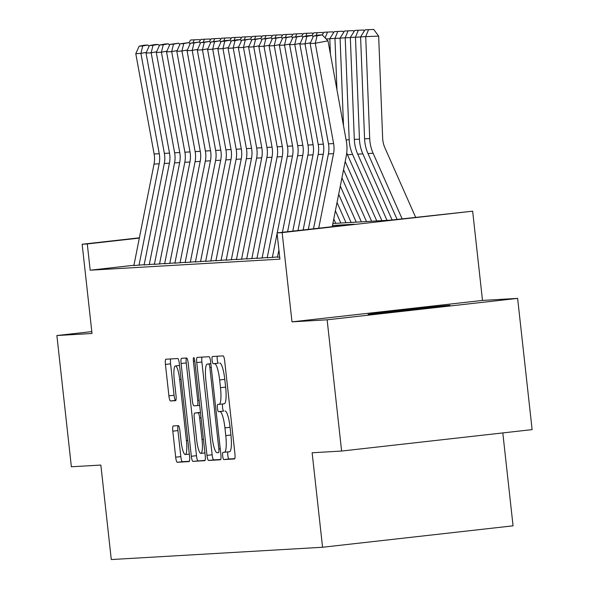 <?xml version="1.0" encoding="UTF-8"?>
<svg xmlns="http://www.w3.org/2000/svg" width="589" height="589" viewBox="0 0 589 589"><rect width="100%" height="100%" fill="white"/><g stroke="black" fill="none" stroke-linecap="round" stroke-linejoin="round"><path stroke-width="0.88" d="M222.686 456.004A3.63 0.707 -96.4 0 0 223.791 459.567L234.488 458.949A5.183 1.009 -96.4 0 0 234.496 458.949A5.183 1.009 -96.4 0 0 234.923 453.736L224.681 360.983A5.183 1.009 -96.4 0 0 223.106 355.889L212.408 356.514A3.63 0.707 -96.4 0 0 212.401 356.514A3.63 0.707 -96.4 0 0 212.106 360.159A3.63 0.707 -96.4 0 0 213.211 363.73L214.595 363.649A16.588 3.225 -96.4 0 1 219.631 379.949L220.485 387.68A16.588 3.225 -96.4 0 1 219.123 404.349A16.588 3.225 -96.4 0 1 219.086 404.356L217.702 404.437A3.63 0.707 -96.4 0 0 217.694 404.437A3.63 0.707 -96.4 0 0 217.393 408.081A3.63 0.707 -96.4 0 0 218.497 411.652L219.881 411.571A16.588 3.225 -96.4 0 1 224.924 427.872L225.778 435.602A16.588 3.225 -96.4 0 1 224.409 452.271A16.588 3.225 -96.4 0 1 224.38 452.278L222.995 452.359A3.63 0.707 -96.4 0 0 222.988 452.359A3.63 0.707 -96.4 0 0 222.686 456.004M228.002 451.866A3.63 0.707 -96.4 0 0 227.833 455.422A3.63 0.707 -96.4 0 0 228.937 458.993L234.783 458.654M217.319 356.227A3.63 0.707 -96.4 0 0 217.253 359.584A3.63 0.707 -96.4 0 0 218.357 363.148L214.595 363.649M222.708 403.951A3.63 0.707 -96.4 0 0 222.546 407.507A3.63 0.707 -96.4 0 0 223.651 411.07L219.881 411.571M368.883 314.386A41.201 0.42 -6.3 0 0 413.088 309.843A41.201 0.42 -6.3 0 0 449.996 305.345A41.201 0.42 -6.3 0 0 449.208 305.352A41.201 0.42 -6.3 0 0 405.004 309.895A41.201 0.42 -6.3 0 0 368.096 314.393A41.201 0.42 -6.3 0 0 368.883 314.386M173.247 425.95A5.183 1.009 -96.4 0 0 173.232 425.95A5.183 1.009 -96.4 0 0 172.805 431.163L175.677 457.182A5.183 1.009 -96.4 0 0 177.252 462.277L189.135 461.585A5.183 1.009 -96.4 0 0 189.143 461.585A5.183 1.009 -96.4 0 0 189.57 456.379L179.328 363.627A5.183 1.009 -96.4 0 0 177.753 358.532L165.877 359.224A5.183 1.009 -96.4 0 0 165.87 359.224A5.183 1.009 -96.4 0 0 165.435 364.429L168.91 395.867A5.183 1.009 -96.4 0 0 170.486 400.962L175.566 400.66A5.183 1.009 -96.4 0 0 175.581 400.66A5.183 1.009 -96.4 0 0 176.008 395.455L174.285 379.868A13.871 2.695 -96.4 0 1 175.426 365.924A13.871 2.695 -96.4 0 1 179.674 379.552L186.411 440.616A13.871 2.695 -96.4 0 1 185.27 454.553A13.871 2.695 -96.4 0 1 181.029 440.925L179.903 430.75A5.183 1.009 -96.4 0 0 178.327 425.656L173.247 425.95M133.939 265.271L90.183 270.196L87.282 243.942L82.151 244.244L139.394 237.809M341.613 451.049L327.131 319.805L517.628 298.38L532.117 429.624L341.613 451.049L312.133 452.764L322.566 547.255L111.284 559.55L100.852 465.06L71.372 466.775L56.883 335.531L92.009 333.484L82.151 244.244M517.628 298.38L482.501 300.427L291.997 321.852L327.131 319.805M291.997 321.852L282.146 232.603L277.021 232.905L354.254 224.218L332.468 225.484M90.183 270.196L279.915 259.153L277.021 232.905M206.989 455.363A5.183 1.009 -96.4 0 0 208.565 460.458L220.441 459.766A5.183 1.009 -96.4 0 0 220.455 459.766A5.183 1.009 -96.4 0 0 220.882 454.553L210.641 361.801A5.183 1.009 -96.4 0 0 209.066 356.706L197.182 357.398A5.183 1.009 -96.4 0 0 197.175 357.398A5.183 1.009 -96.4 0 0 196.748 362.61L206.989 455.363L212.136 454.782A5.183 1.009 -96.4 0 0 213.711 459.876L220.735 459.472M204.788 460.679L192.912 461.371A5.183 1.009 -96.4 0 1 191.337 456.276L181.095 363.523A5.183 1.009 -96.4 0 1 181.522 358.311A5.183 1.009 -96.4 0 0 181.522 358.311L186.617 358.016A5.183 1.009 -96.4 0 1 188.193 363.111L192.345 400.726A5.183 1.009 -96.4 0 0 193.921 405.821L197.293 405.622A5.183 1.009 -96.4 0 0 197.3 405.622A5.183 1.009 -96.4 0 0 197.727 400.41L193.406 361.248A3.63 0.707 -96.4 0 1 193.707 357.604A3.63 0.707 -96.4 0 1 194.812 361.167L205.222 455.466A5.183 1.009 -96.4 0 1 204.795 460.679A5.183 1.009 -96.4 0 0 204.795 460.679L204.81 460.672M91.796 331.607L56.883 335.531M277.471 257.172L279.694 257.143M267.215 257.768L277.515 256.944M256.959 258.365L267.259 257.54M246.703 258.961L257.003 258.137M236.447 259.558L246.747 258.733M226.191 260.154L236.491 259.329M215.935 260.75L226.235 259.926M205.679 261.354L215.979 260.529M195.423 261.95L205.723 261.126M185.167 262.547L195.467 261.722M174.911 263.143L185.211 262.319M164.655 263.739L174.955 262.915M154.399 264.336L164.699 263.511M144.143 264.932L154.443 264.108M144.187 264.704L133.887 265.529M322.566 547.255L513.063 525.83L502.807 432.915M332.866 223.503L390.293 220.168L472.65 211.179L282.146 232.603M482.501 300.427L472.65 211.179M139.335 238.089L87.282 243.942M224.446 452.271L229.526 451.697A16.588 3.225 -96.4 0 0 229.563 451.697A16.588 3.225 -96.4 0 0 230.925 435.021L225.778 435.602M225.035 410.989A16.588 3.225 -96.4 0 1 230.071 427.29L230.925 435.021M219.152 404.349L224.232 403.774A16.588 3.225 -96.4 0 0 224.269 403.774A16.588 3.225 -96.4 0 0 225.639 387.098L220.485 387.68M219.741 363.067A16.588 3.225 -96.4 0 1 224.784 379.368L225.639 387.098M202.042 357.118A5.183 1.009 -96.4 0 0 201.894 362.029L212.136 454.782M218.541 452.617A3.63 0.707 -96.4 0 0 218.548 452.617A3.63 0.707 -96.4 0 0 218.843 448.965L209.853 367.551A3.63 0.707 -96.4 0 0 208.756 363.987L207.291 364.068A16.588 3.225 -96.4 0 0 207.262 364.076A16.588 3.225 -96.4 0 0 205.892 380.744L212.04 436.397A16.588 3.225 -96.4 0 0 217.076 452.698L218.548 452.617M205.082 460.377L192.912 461.371M186.382 358.031A5.183 1.009 -96.4 0 0 186.242 362.942L196.483 455.695A5.183 1.009 -96.4 0 0 198.059 460.789M196.652 439.755A13.871 2.695 -96.4 0 0 200.893 453.383A13.871 2.695 -96.4 0 0 202.042 439.446L199.664 417.932A5.183 1.009 -96.4 0 0 198.088 412.837L194.716 413.036A5.183 1.009 -96.4 0 0 194.701 413.036A5.183 1.009 -96.4 0 0 194.274 418.242L196.652 439.755M199.855 412.455L194.701 413.036L199.862 412.455A5.183 1.009 -96.4 0 0 199.84 412.455A5.183 1.009 -96.4 0 0 199.855 412.455L200.474 412.418M170.729 358.937A5.183 1.009 -96.4 0 0 170.589 363.855L174.057 395.285A5.183 1.009 -96.4 0 0 175.632 400.38L175.861 400.365M178.099 425.67A5.183 1.009 -96.4 0 0 177.952 430.581L180.83 456.608A5.183 1.009 -96.4 0 0 182.406 461.702L189.43 461.29M415.643 217.312L384.919 147.861A26.409 25.901 -93.3 0 1 382.651 138.047L378.661 36.12L365.717 36.614L369.708 138.54A39.61 38.859 86.7 0 0 373.117 153.265L402.118 218.836M360.586 36.916L364.974 29.855L368.559 29.649L365.717 36.614L360.586 36.916L364.576 138.842A39.61 38.859 86.7 0 0 367.985 153.56L397.104 219.402M368.559 29.649L373.735 29.45L378.661 36.12M313.525 228.797L328.397 153.935A26.409 25.901 86.7 0 0 328.471 143.856L310.138 43.542L315.262 43.247L317.081 35.819L322.176 34.869L318.583 35.075L313.488 36.032L317.081 35.819M318.708 228.215L333.529 153.641A26.409 25.901 86.7 0 0 333.602 143.561L315.262 43.247L327.999 40.855L346.332 141.169A39.61 38.859 -93.3 0 1 346.222 156.291L332.233 226.691M327.999 40.855L322.176 34.869M313.488 36.032L310.138 43.542M360.593 37.011L355.462 37.21L359.452 139.137A39.61 38.859 86.7 0 0 362.861 153.862L392.097 219.962M350.33 37.512L354.718 30.451L358.303 30.245L355.462 37.21L350.33 37.512L354.32 139.438A39.61 38.859 86.7 0 0 357.729 154.156L387.01 220.36M358.303 30.245L363.479 30.046L364.223 31.055M350.337 37.608L345.206 37.806L349.196 139.733A39.61 38.859 86.7 0 0 352.605 154.458L381.878 220.654M346.737 152.971A39.61 38.859 86.7 0 0 347.473 154.752L376.754 220.956M340.074 38.108L344.462 31.048L348.047 30.842L345.206 37.806L340.074 38.108L343.505 125.678M348.047 30.842L353.223 30.643L353.967 31.651M340.081 38.204L334.95 38.403L336.96 89.896M345.191 161.482L371.622 221.25M343.556 169.684L366.498 221.552M329.818 38.705L334.206 31.651L337.791 31.438L334.95 38.403L329.818 38.705L330.422 54.122M337.791 31.438L342.967 31.239L343.711 32.248M329.825 38.808L326.144 38.948M341.929 177.893L361.366 221.847M340.295 186.095L356.242 222.149M322.264 34.957L323.95 32.248L332.711 31.835L333.455 32.844M327.536 32.034L325.135 37.91M303.151 229.968L318.141 154.532A26.409 25.901 86.7 0 0 318.215 144.452L299.882 44.138L305.006 43.844L306.825 36.415L311.92 35.465L308.327 35.671L303.232 36.628L306.825 36.415M310.462 42.82L305.006 43.844L323.346 144.158A26.409 25.901 86.7 0 1 323.265 154.237L308.334 229.379M313.171 36.746L311.92 35.465M303.232 36.628L299.882 44.138M292.785 231.131L307.885 155.128A26.409 25.901 86.7 0 0 307.959 145.049L289.626 44.742L294.75 44.44L296.569 37.019L301.664 36.062L292.976 37.225L296.569 37.019M300.206 43.417L294.75 44.44L313.09 144.754A26.409 25.901 86.7 0 1 313.009 154.833L297.968 230.549M302.915 37.35L301.664 36.062M292.976 37.225L289.626 44.742M277.456 257.268L278.906 249.964M282.411 232.294L297.629 155.724A26.409 25.901 86.7 0 0 297.703 145.652L279.37 45.338L284.494 45.036L286.313 37.615L291.408 36.658L282.72 37.821L286.313 37.615M289.95 44.013L284.494 45.036L302.834 145.35A26.409 25.901 86.7 0 1 302.753 155.43L287.601 231.713M292.659 37.946L291.408 36.658M282.72 37.821L279.37 45.338M267.2 257.864L287.373 156.328A26.409 25.901 86.7 0 0 287.447 146.249L269.114 45.935L274.238 45.633L276.057 38.211L281.152 37.254L272.464 38.418L276.057 38.211M279.694 44.609L274.238 45.633L292.578 145.947A26.409 25.901 86.7 0 1 292.497 156.026L277.228 232.883M272.332 257.526L277.095 233.568M282.403 38.543L281.152 37.254M272.464 38.418L269.114 45.935M338.668 194.304L351.11 222.443M337.033 202.513L345.986 222.745M312.008 35.554L313.687 32.844L322.455 32.432L323.199 33.44M317.28 32.631L316.094 35.539M256.944 258.461L277.117 156.924A26.409 25.901 86.7 0 0 277.191 146.845L258.858 46.531L263.982 46.229L265.801 38.808L270.896 37.851L262.208 39.014L265.801 38.808M269.438 45.206L263.982 46.229L282.322 146.543A26.409 25.901 86.7 0 1 282.241 156.622L262.076 258.122M272.147 39.139L270.896 37.851M262.208 39.014L258.858 46.531M335.406 210.715L340.854 223.04M333.772 218.924L335.73 223.341M301.752 36.15L303.431 33.44L312.199 33.028L312.943 34.037M307.024 33.227L305.838 36.143M246.681 259.057L266.861 157.521A26.409 25.901 86.7 0 0 266.935 147.441L248.602 47.127L253.726 46.825L255.545 39.404L260.64 38.447L251.952 39.61L255.545 39.404M259.182 45.802L253.726 46.825L272.066 147.14A26.409 25.901 86.7 0 1 271.985 157.219L251.82 258.718M261.891 39.735L260.64 38.447M251.952 39.61L248.602 47.127M291.496 36.746L293.175 34.037L301.943 33.625L302.687 34.633M296.768 33.823L295.582 36.739M236.425 259.661L256.605 158.117A26.409 25.901 86.7 0 0 256.679 148.038L238.346 47.724L243.471 47.422L245.289 40L250.384 39.043L241.696 40.207L245.289 40M248.926 46.398L243.471 47.422L261.81 147.736A26.409 25.901 86.7 0 1 261.73 157.815L241.564 259.322M251.636 40.332L250.384 39.043M241.696 40.207L238.346 47.724M281.24 37.343L282.919 34.633L291.688 34.221L292.431 35.237M286.512 34.42L285.326 37.335M226.169 260.257L246.349 158.713A26.409 25.901 86.7 0 0 246.423 148.634L228.09 48.32L233.215 48.018L235.033 40.597L240.128 39.64L236.535 39.846L231.44 40.803L235.033 40.597M238.67 46.995L233.215 48.018L251.555 148.332A26.409 25.901 86.7 0 1 251.474 158.412L231.308 259.918M241.38 40.928L240.128 39.64M231.44 40.803L228.09 48.32M270.984 37.939L272.663 35.23L281.432 34.825L282.175 35.833M276.256 35.023L275.07 37.932M215.913 260.853L236.093 159.31A26.409 25.901 86.7 0 0 236.167 149.231L217.834 48.916L222.959 48.615L224.777 41.193L229.872 40.236L226.279 40.442L221.184 41.399L224.777 41.193M228.414 47.591L222.959 48.615L241.299 148.929A26.409 25.901 86.7 0 1 241.218 159.008L221.052 260.515M231.124 41.524L229.872 40.236M221.184 41.399L217.834 48.916M260.728 38.535L262.407 35.826L271.176 35.421L271.919 36.43M266 35.62L264.814 38.528M205.657 261.45L225.837 159.906A26.409 25.901 86.7 0 0 225.911 149.827L207.578 49.513L212.703 49.218L214.521 41.79L219.616 40.832L210.928 41.996L214.521 41.79M218.158 48.188L212.703 49.218L231.043 149.525A26.409 25.901 86.7 0 1 230.962 159.604L210.796 261.111M220.868 42.121L219.616 40.832M210.928 41.996L207.578 49.513M250.472 39.132L252.151 36.422L260.92 36.017L261.663 37.026M255.744 36.216L254.558 39.124M195.401 262.046L215.581 160.502A26.409 25.901 86.7 0 0 215.655 150.423L197.322 50.109L202.447 49.815L204.265 42.386L209.36 41.429L200.672 42.592L204.265 42.386M207.902 48.791L202.447 49.815L220.787 150.129A26.409 25.901 86.7 0 1 220.706 160.201L200.54 261.707M210.612 42.717L209.36 41.429M200.672 42.592L197.322 50.109M240.216 39.728L241.895 37.019L250.664 36.614L251.407 37.622M245.488 36.812L244.302 39.721M185.145 262.642L205.325 161.099A26.409 25.901 86.7 0 0 205.399 151.02L187.066 50.706L192.191 50.411L194.009 42.982L199.104 42.025L190.416 43.196L194.009 42.982M197.646 49.388L192.191 50.411L210.531 150.725A26.409 25.901 86.7 0 1 210.45 160.804L190.284 262.304M200.356 43.314L199.104 42.025M190.416 43.196L187.066 50.706M174.889 263.239L195.069 161.695A26.409 25.901 86.7 0 0 195.143 151.616L176.81 51.302L181.935 51.007L183.753 43.579L188.848 42.622L180.16 43.792L183.753 43.579M187.39 49.984L181.935 51.007L200.275 151.321A26.409 25.901 86.7 0 1 200.194 161.401L180.028 262.9M190.1 43.91L188.848 42.622M180.16 43.792L176.81 51.302M164.633 263.835L184.813 162.292A26.409 25.901 86.7 0 0 184.887 152.212L166.554 51.898L171.679 51.604L173.497 44.175L178.592 43.218L169.904 44.389L173.497 44.175M177.134 50.58L171.679 51.604L190.019 151.918A26.409 25.901 86.7 0 1 189.938 161.997L169.772 263.497M179.844 44.506L178.592 43.218M169.904 44.389L166.554 51.898M229.96 40.324L231.639 37.615L240.408 37.21L241.151 38.219M235.232 37.409L234.047 40.317M219.704 40.921L221.383 38.211L230.152 37.806L230.895 38.815M224.976 38.005L223.783 40.913M209.448 41.517L211.127 38.808L219.896 38.403L220.639 39.411M214.72 38.602L213.527 41.51M154.377 264.432L174.558 162.888A26.409 25.901 86.7 0 0 174.631 152.809L156.299 52.495L161.423 52.2L163.241 44.771L168.336 43.814L164.743 44.028L159.648 44.985L163.241 44.771M166.878 51.177L161.423 52.2L179.763 152.514A26.409 25.901 86.7 0 1 179.682 162.593L159.516 264.093M169.588 45.103L168.336 43.814M159.648 44.985L156.299 52.495M199.192 42.121L200.871 39.404L209.64 38.999L210.383 40.008M204.464 39.198L203.271 42.106M144.121 265.028L164.302 163.484A26.409 25.901 86.7 0 0 164.375 153.405L146.043 53.091L151.167 52.796L152.985 45.368L158.08 44.418L154.487 44.624L149.392 45.581L152.985 45.368M156.622 51.773L151.167 52.796L169.507 153.111A26.409 25.901 86.7 0 1 169.426 163.19L149.26 264.689M159.332 45.699L158.08 44.418M149.392 45.581L146.043 53.091M188.936 42.717L190.615 40L199.384 39.596L200.127 40.604M194.208 39.794L193.015 42.703M133.865 265.624L154.046 164.081A26.409 25.901 86.7 0 0 154.119 154.001L135.787 53.687L140.911 53.393L142.729 45.964L147.824 45.014L144.231 45.22L139.137 46.178L142.729 45.964M146.359 52.369L140.911 53.393L159.251 153.707A26.409 25.901 86.7 0 1 159.17 163.786L139.004 265.286M149.076 46.295L147.824 45.014M139.137 46.178L135.787 53.687M228.937 458.993L223.791 459.567M218.357 363.148L213.211 363.73M223.651 411.07L218.497 411.652M230.071 427.29L224.924 427.872M224.784 379.368L219.631 379.949M201.894 362.029L196.748 362.61M213.711 459.876L208.565 460.458M220.249 448.811L218.843 448.965M211.26 367.396L209.853 367.551M210.855 363.752L208.756 363.987M207.262 364.076L210.847 363.671L207.291 364.068M196.483 455.695L191.337 456.276M186.242 362.942L181.095 363.523M199.693 405.35L197.315 405.622L199.693 405.35M199.134 400.255L197.727 400.41M194.804 361.094L193.406 361.248M203.441 439.284L202.042 439.446M201.063 417.77L199.664 417.932M200.488 412.565L198.088 412.837M187.817 440.454L186.411 440.616M181.073 379.397L179.674 379.552M175.632 400.38L170.486 400.962M174.057 395.285L168.91 395.867M170.589 363.855L165.435 364.429M182.406 461.702L177.252 462.277M180.83 456.608L175.677 457.182M177.952 430.581L172.805 431.163M369.708 138.54L364.576 138.842M373.117 153.265L367.985 153.56M328.397 153.935L333.529 153.641M328.471 143.856L333.602 143.561M359.452 139.137L354.32 139.438M362.861 153.862L357.729 154.156M349.196 139.733L346.104 139.917M352.605 154.458L347.473 154.752M318.141 154.532L323.265 154.237M318.215 144.452L323.346 144.158M307.885 155.128L313.009 154.833M307.959 145.049L313.09 144.754M297.629 155.724L302.753 155.43M297.703 145.652L302.834 145.35M287.373 156.328L292.497 156.026M287.447 146.249L292.578 145.947M277.117 156.924L282.241 156.622M277.191 146.845L282.322 146.543M266.861 157.521L271.985 157.219M266.935 147.441L272.066 147.14M256.605 158.117L261.73 157.815M256.679 148.038L261.81 147.736M246.349 158.713L251.474 158.412M246.423 148.634L251.555 148.332M236.093 159.31L241.218 159.008M236.167 149.231L241.299 148.929M225.837 159.906L230.962 159.604M225.911 149.827L231.043 149.525M215.581 160.502L220.706 160.201M215.655 150.423L220.787 150.129M205.325 161.099L210.45 160.804M205.399 151.02L210.531 150.725M195.069 161.695L200.194 161.401M195.143 151.616L200.275 151.321M184.813 162.292L189.938 161.997M184.887 152.212L190.019 151.918M174.558 162.888L179.682 162.593M174.631 152.809L179.763 152.514M164.302 163.484L169.426 163.19M164.375 153.405L169.507 153.111M154.046 164.081L159.17 163.786M154.119 154.001L159.251 153.707M229.563 451.697L224.409 452.271M224.269 403.774L219.123 404.349M204.943 452.926L200.893 453.383M189.319 454.097L185.27 454.553M179.535 365.467L175.426 365.924"/></g></svg>
